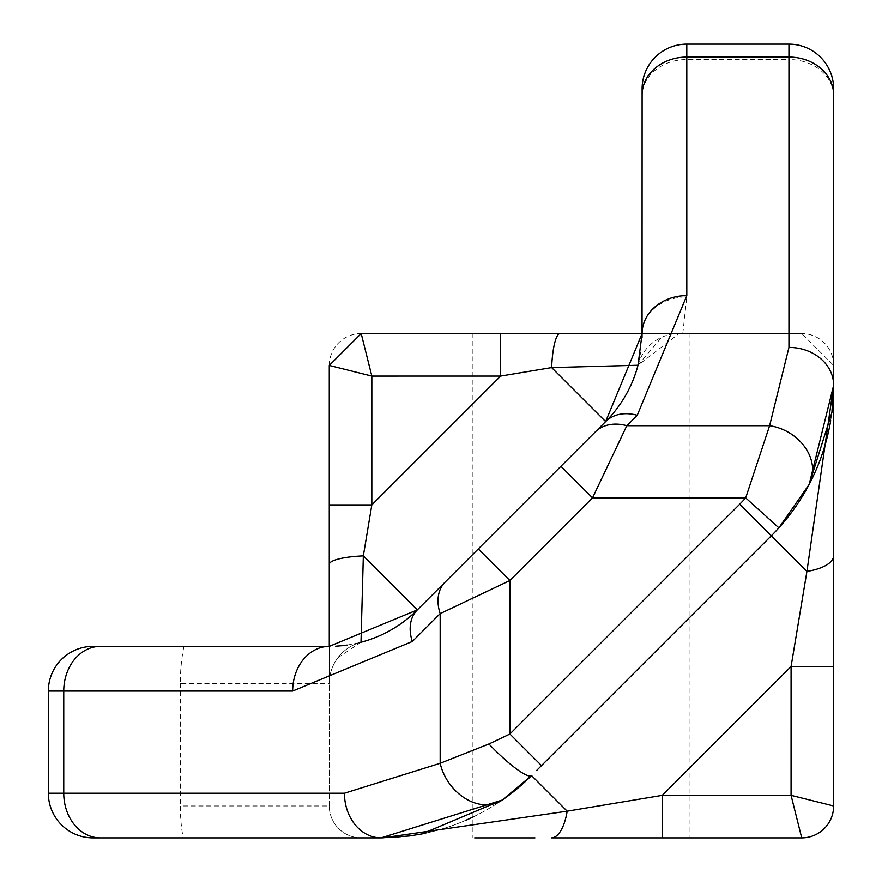 <?xml version="1.0" encoding="UTF-8"?>
<svg xmlns="http://www.w3.org/2000/svg" width="882" height="882" viewBox="0 0 882 882"><rect width="100%" height="100%" fill="white"/><g stroke="black" fill="none" stroke-linecap="round" stroke-linejoin="round"><path stroke-width="0.66" stroke-dasharray="4.41 3.31" d="M682.789 333.528L686.802 296.914A44.695 36.614 0 0 0 642.107 333.528L689.989 333.528L642.107 333.528L679.162 333.528L637.995 365.247A42.568 42.568 90 0 1 679.162 333.528L801.716 333.528A31.917 31.917 0 0 1 833.633 365.446L833.633 88.795A44.695 44.695 0 0 0 788.949 44.1L788.949 59.491L686.802 59.491A44.695 36.614 0 0 0 642.107 96.105L642.107 94.936M801.716 333.528L361.19 333.528A31.917 31.917 0 0 0 329.273 365.446L329.273 805.972A31.917 31.917 0 0 0 361.19 837.9A31.917 31.917 0 0 1 329.273 805.972L180.303 805.972A180.887 180.887 0 0 0 183.136 837.9L801.716 837.9A31.917 31.917 0 0 0 833.633 805.972L833.633 365.446L801.716 333.528M833.633 385.324A212.816 212.816 0 0 1 832.2 410.031A212.816 212.816 0 0 0 833.633 385.324L833.644 385.081M536.532 770.581L540.512 766.601M541.515 765.609L771.309 535.804A212.816 212.816 0 0 0 778.883 527.833A212.816 212.816 0 0 1 771.309 535.804M381.068 837.9A212.816 212.816 0 0 0 421.166 834.085A212.816 212.816 0 0 1 381.068 837.9L382.854 837.889M425.83 833.137A212.816 212.816 0 0 0 466.346 820.062A212.816 212.816 0 0 1 425.83 833.137M473.877 816.589A212.816 212.816 0 0 0 501.836 800.316A212.816 212.816 0 0 1 473.877 816.589M360.749 642.317A42.568 42.568 0 0 0 329.273 683.418L329.273 646.363L93.051 646.363A44.695 44.695 0 0 0 48.356 691.058L48.356 793.205A44.695 44.695 0 0 0 93.051 837.9L183.136 837.9M534.955 837.9L551.404 837.9M575.185 837.9L525.915 837.9M478.661 837.9L474.692 837.9M689.989 333.528L689.989 837.9M501.097 333.528L503.787 333.528M547.072 333.528L605.449 333.528M472.917 333.528L472.917 837.9M183.919 646.363A191.537 191.537 0 0 0 180.303 683.418L329.273 683.418A42.568 42.568 0 0 1 360.992 642.25L360.992 642.25A42.568 42.568 0 0 0 329.273 683.418L329.273 805.972M358.963 642.769L347.089 645.084M342.029 645.712L335.7 646.197M830.69 420.615A212.816 212.816 0 0 0 831.891 412.533A212.816 212.816 0 0 1 830.69 420.615M595.207 432.015L417.329 609.892M681.566 333.594L642.107 333.528L642.107 96.105M686.802 44.1A44.695 44.695 0 0 0 642.107 88.795A44.695 44.695 0 0 1 686.802 44.1L686.802 296.914M788.949 333.528L788.949 59.491A44.695 36.614 0 0 1 833.633 96.105M180.303 683.418L180.303 805.972M360.992 642.25L337.916 657.696M329.273 646.363L329.339 685.821M637.995 365.247L661.588 337.321M638.667 362.612L640.729 352.006"/><path stroke-width="1.32" d="M382.854 837.889L567.17 811.186A42.568 17.078 90 0 1 551.316 837.9L801.716 837.9L791.066 795.321L833.633 805.972L833.633 385.324L809.158 484.427A44.695 36.504 -152.2 0 0 769.611 425.708L745.687 497.9A168.12 168.12 0 0 1 739.7 504.206L509.906 734L488.937 743.967L440.173 763.294L344.454 793.205L63.747 793.205L63.747 691.058A44.695 36.614 -90 0 1 100.361 646.363L93.051 646.363A44.695 44.695 0 0 0 48.356 691.058L48.356 793.205A44.695 44.695 0 0 0 93.051 837.9L100.361 837.9A44.695 36.614 -90 0 1 63.747 793.205L48.356 793.205M833.633 88.795A44.695 44.695 0 0 0 788.949 44.1L686.802 44.1L788.949 44.1A44.695 44.695 0 0 1 833.633 88.795L833.644 385.081M809.158 484.427L778.883 527.833A212.816 212.816 0 0 1 771.309 535.804L536.532 770.581M540.512 766.601L541.515 765.609L509.906 734L509.906 580.51L440.173 613.629L440.173 763.294A44.695 34.023 -124.7 0 0 502.233 800.04L381.079 837.9L100.361 837.9M551.316 837.9L662.25 837.9L662.261 795.332L567.17 811.186L531.548 775.565A212.816 212.816 0 0 1 501.836 800.316A212.816 212.816 0 0 0 531.548 775.565A44.695 7.905 -135 0 1 488.937 743.967M531.548 775.565L502.233 800.04L421.927 833.931L409.59 835.982L381.057 837.9A44.695 36.614 -90 0 1 381.057 837.9A44.695 36.614 -90 0 1 344.454 793.205M421.166 834.085A212.816 212.816 0 0 0 425.83 833.137A212.816 212.816 0 0 1 421.166 834.085M466.346 820.062A212.816 212.816 0 0 0 473.877 816.589A212.816 212.816 0 0 1 466.346 820.062M474.692 837.9L534.955 837.9M551.404 837.9L575.185 837.9M525.915 837.9L478.661 837.9M503.787 333.528L547.072 333.528M638.667 362.612L637.995 365.247A124.538 124.538 0 0 1 605.636 421.585L551.636 367.596A42.568 8.677 -90 0 1 560.136 333.528L500.645 333.528L500.645 376.085L551.636 367.596L637.995 365.247L642.107 333.528L560.136 333.528L605.449 333.528M686.802 44.1A44.695 44.695 0 0 0 642.107 88.795L642.107 94.936L642.107 88.795A44.695 44.695 0 0 1 686.802 44.1L686.802 295.624A44.695 37.904 180 0 0 642.107 333.528L605.625 421.585L417.329 609.892A124.538 124.538 0 0 1 360.992 642.25L363.34 555.892L371.829 504.901L371.84 376.096L361.19 333.528L501.097 333.528M686.802 295.624L637.234 415.29A44.695 33.494 -135 0 0 605.636 421.585L595.207 432.015A44.695 33.494 -135 0 1 626.804 425.708L592.517 497.9L509.906 580.51L478.309 548.913L445.19 582.032A44.695 31.752 -135 0 0 440.173 613.629L412.324 641.49L292.659 691.058A44.695 36.614 -90 0 1 329.273 646.363L329.273 365.446L371.84 376.096L500.645 376.085L371.829 504.901L329.273 504.901L329.273 564.392A42.568 8.677 0 0 1 363.34 555.892L417.329 609.892L329.273 646.363L100.361 646.363M412.324 641.49A44.695 31.752 -135 0 1 417.329 609.892A124.538 124.538 0 0 1 360.992 642.25A42.568 42.568 0 0 0 360.749 642.317M360.992 642.25L358.963 642.769M347.089 645.084L342.029 645.712M335.7 646.197L342.822 645.624M560.919 466.302L592.517 497.9L745.687 497.9L778.883 527.833A212.816 212.816 0 0 0 830.69 420.615A212.816 212.816 0 0 1 771.309 535.804L806.92 571.426A42.568 17.078 0 0 0 833.633 555.572L833.644 666.505L791.077 666.516L791.066 795.321L662.261 795.332L791.077 666.516L806.92 571.426L833.644 385.324A44.695 37.904 180 0 0 788.949 347.42L769.611 425.708L626.804 425.719L637.234 415.29M831.891 412.533A212.816 212.816 0 0 0 832.2 410.031A212.816 212.816 0 0 1 831.891 412.533M833.633 94.936A44.695 37.904 180 0 0 788.949 57.032L686.802 57.032A44.695 37.904 180 0 0 642.107 94.936L642.041 337.398M788.949 44.1L788.949 347.42M771.309 535.804L739.7 504.206M292.659 691.058L48.356 691.058M801.716 837.9A31.917 31.917 0 0 0 833.633 805.972M361.19 333.528L329.273 365.446M833.644 385.324L831.913 412.412L809.169 484.405M329.273 564.392L329.273 646.363M560.136 333.528L642.107 333.528"/></g></svg>
